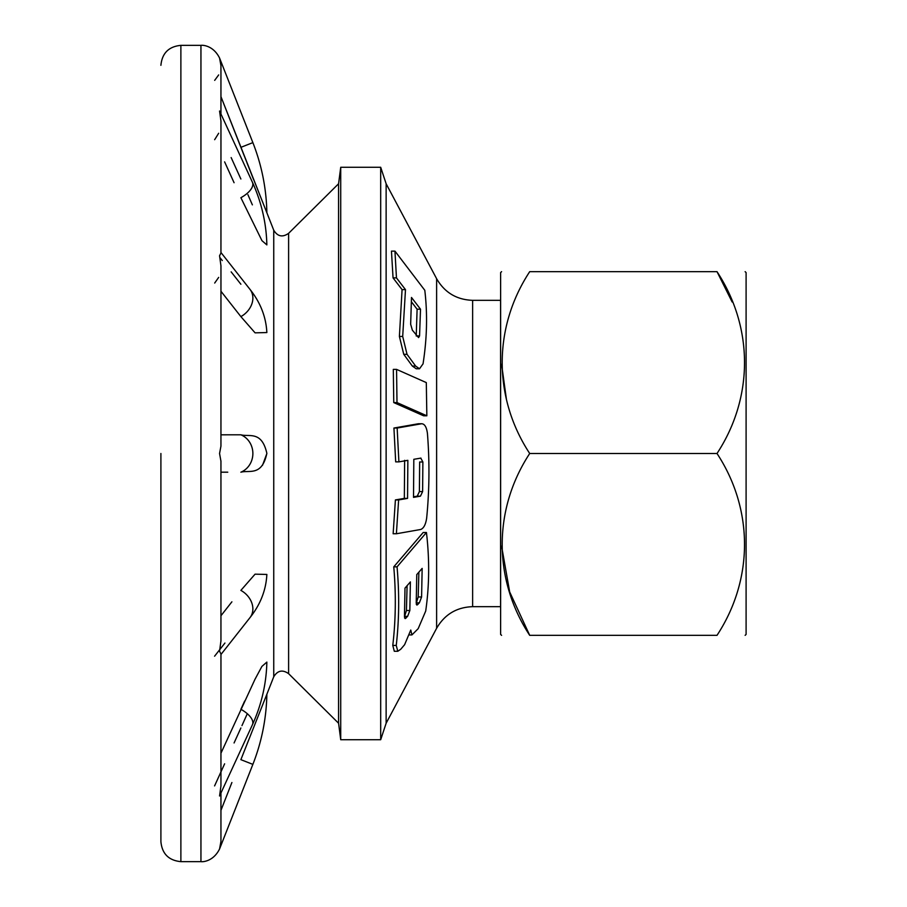 <?xml version="1.0" encoding="UTF-8"?>
<svg xmlns="http://www.w3.org/2000/svg" width="907" height="907" viewBox="0 0 907 907"><rect width="100%" height="100%" fill="white"/><g stroke="black" fill="none" stroke-linecap="round" stroke-linejoin="round"><path stroke-width="1.36" d="M421.619 423.75L418.399 423.75L421.619 423.75C424.657 423.864 426.596 427.106 427.435 433.467C429.68 461.822 429.419 490.007 426.664 518.056C425.723 524.495 423.728 528.305 420.689 529.484L396.393 533.758L398.627 499.927L407.56 498.385L407.855 460.325L398.899 461.867L397.153 428.036L421.619 423.75M420.78 458.103L422.877 461.992L422.617 491.594L420.451 496.163L413.513 497.365L413.819 459.305L420.939 458.092M422.877 461.992L419.658 461.992L419.397 491.594L417.231 496.163L413.535 496.798M386.133 183.758L436.618 278.71L436.618 628.29L386.133 723.242L386.133 183.758L380.691 167.273L380.691 739.727L340.726 739.727L340.726 167.273L380.691 167.273M396.393 533.758L393.139 533.758L395.407 499.927L404.341 498.385L404.635 460.325M398.899 461.867L395.69 461.867L393.933 428.036L418.399 423.75M397.799 651.283L394.307 651.283L392.776 645.433C395.781 619.934 396.11 593.745 393.763 566.852L423.172 532.5L426.449 532.5C429.612 559.574 429.362 585.775 425.7 611.069L418.184 628.664L411.925 634.923L410.769 630.036L404.613 644.696L400.713 649.276L397.799 651.283L396.246 645.433C399.171 619.934 399.443 593.734 397.051 566.852L426.449 532.5M394.953 251.126L391.461 251.126L393.048 277.882L402.073 289.628L399.397 336.452L403.751 354.32L412.345 366.065L416.234 368.764L419.51 368.764L423.036 363.866C427.027 338.492 427.616 313.969 424.793 290.285L394.953 251.126L396.461 277.882L405.486 289.628L402.697 336.452L407.028 354.32L415.621 366.065L419.51 368.764M396.563 369.387L393.309 369.387L393.763 402.583L423.626 415.791L426.846 415.791L426.301 382.584L396.563 369.387L396.994 402.583L426.846 415.791M411.517 301.94L417.107 309.208L416.234 335.964M418.887 572.147L418.184 596.976L416.778 601.556M407.096 585.673L406.427 610.49L405.032 615.093M416.767 574.585L422.152 568.394L421.596 596.976L419.351 602.838L416.937 605.105L416.222 603.155L416.767 574.585M404.998 588.099L410.383 581.909L409.839 610.49L407.617 616.352L405.191 618.619L404.454 616.669L404.998 588.099M420.519 309.208L419.556 335.964L418.569 337.597L412.356 330.171L410.656 324.218L411.495 297.462L420.519 309.208L417.107 309.208M220.945 472.184L227.759 472.184M220.05 257.747L222.272 260.57M231.149 271.862L240.877 284.231M214.698 283.041L218.666 277.395M231.149 157.569L240.877 179.008M224.619 161.877L234.074 182.715M214.653 139.689L218.666 133.261M240.877 147.342L266.862 212.76L220.945 96.641L240.877 147.342L252.872 142.626L219.562 58.025L220.945 65.633M214.676 80.36L218.666 74.93M252.463 182.341C261.556 202.397 266.352 223.247 266.862 244.901L261.942 240.65L240.877 197.703A19.999 9.308 155.5 0 0 252.463 182.341L219.562 111.005L220.957 121.107L220.945 253.053L219.562 255.763L220.957 265.864L220.945 446.108L219.562 453.5L220.945 461.221M220.945 291.249L240.877 316.611L255.082 332.846L266.862 332.552C266.046 316.883 260.411 302.485 249.969 289.344A19.999 16.122 141.8 0 1 240.877 316.611M240.877 434.804A19.999 18.616 90 0 1 252.872 453.5A19.999 18.616 90 0 1 240.877 472.196C249.278 469.86 261.93 476.572 266.862 453.341C261.681 430.474 249.3 437.129 240.877 434.804L220.945 434.816M220.945 640.852L219.562 651.237L220.957 653.947L220.945 785.893L219.562 795.995L252.463 724.659C261.545 704.603 266.352 683.753 266.862 662.099L261.908 666.407L254.98 679.32L220.945 753.218M231.897 601.829L220.945 615.751M231.897 782.514L220.945 810.359M220.945 841.367L219.562 848.975L252.872 764.374C261.715 741.835 266.375 718.446 266.873 694.229L273.744 676.781L273.744 230.219L266.873 212.771C266.375 188.554 261.715 165.165 252.872 142.626M240.877 727.992L234.074 742.969M224.619 763.807L219.607 774.861M219.324 775.474L214.585 785.904M224.936 643.04L220.231 649.027M220.05 649.253L214.585 656.203M393.763 402.583L396.994 402.583M393.048 277.882L396.461 277.882M402.073 289.628L405.486 289.628M393.763 566.852L397.051 566.852M393.933 428.036L397.153 428.036M404.341 498.385L407.56 498.385M395.407 499.927L398.627 499.927M160.902 453.5L160.902 841.673L160.902 453.5M500.573 606.681L500.573 300.319L472.626 300.33L472.626 606.67L500.573 606.681M266.873 453.5L262.486 465.336M247.917 194.688L252.373 204.869M253.609 179.631L247.112 163.158M266.851 574.448L255.06 574.165L240.877 590.389A19.999 16.122 38.2 0 1 249.969 617.656L220.945 654.503M240.877 759.658L266.862 694.24L240.877 759.658L252.872 764.374M252.463 724.659A19.999 9.308 24.5 0 0 240.877 709.297L244.675 701.009M247.305 713.696L241.965 725.611M273.744 676.781C277.587 670.466 282.542 669.423 288.607 673.663L338.572 723.242L338.572 183.758L340.726 167.273M717.006 271.658C753.672 271.658 753.672 271.658 717.006 271.658C753.672 271.658 753.672 271.658 717.006 271.658C753.377 326.974 753.989 397.13 717.006 453.5C753.377 508.816 753.989 578.972 717.006 635.342C753.672 635.342 753.672 635.342 717.006 635.342C753.672 635.342 753.672 635.342 717.006 635.342L529.711 635.342C493.045 635.342 493.045 635.342 529.711 635.342C493.045 635.342 493.045 635.342 529.711 635.342C493.34 580.027 492.728 509.87 529.711 453.5C493.34 398.184 492.728 328.028 529.711 271.658C493.045 271.658 493.045 271.658 529.711 271.658C493.045 271.658 493.045 271.658 529.711 271.658L717.006 271.658L732.153 302.008M529.711 453.5L717.006 453.5M745.135 271.658L746.098 272.622L746.098 634.378L745.135 635.342M501.594 546.139L509.677 591.942L529.711 635.342M501.582 271.658L500.619 272.622L500.619 634.378L501.582 635.342M501.594 364.297L506.367 398.944M417.231 496.163L420.451 496.163M419.397 491.594L422.617 491.594M406.427 610.49L409.839 610.49M404.477 616.352L407.617 616.352M404.545 617.95L406.223 617.95M418.184 596.976L421.596 596.976M416.234 602.838L419.351 602.838M416.302 604.436L417.957 604.436M416.744 335.964L419.556 335.964M412.345 366.065L415.621 366.065M399.397 336.452L402.697 336.452M403.751 354.32L407.028 354.32M392.776 645.433L396.246 645.433M160.902 841.673C162.081 853.804 168.747 860.471 180.878 861.65L180.878 45.35C168.747 46.529 162.081 53.196 160.902 65.327M180.878 861.65L200.946 861.65L200.946 45.35C202.907 44.987 213.406 45.611 219.562 58.025M288.607 673.663L288.607 233.337L338.572 183.758M249.969 289.344L220.945 252.497M411.925 634.923L409.613 634.923M436.618 628.29C444.634 614.447 456.64 607.237 472.626 606.67M436.618 278.71C444.634 292.553 456.64 299.763 472.626 300.33M200.946 861.65C202.907 862.013 213.406 861.389 219.562 848.975M220.945 841.583L220.945 793.285M220.945 641.136L220.945 460.892M220.945 113.715L220.945 65.417M249.969 617.656C260.411 604.516 266.046 590.117 266.862 574.448M180.878 45.35L200.946 45.35M273.744 230.219C277.587 236.534 282.542 237.577 288.607 233.337M338.572 723.242L340.726 739.727M386.133 723.242L380.691 739.727M500.573 565.662L500.619 566.24M500.573 341.338L500.619 340.76"/></g></svg>

